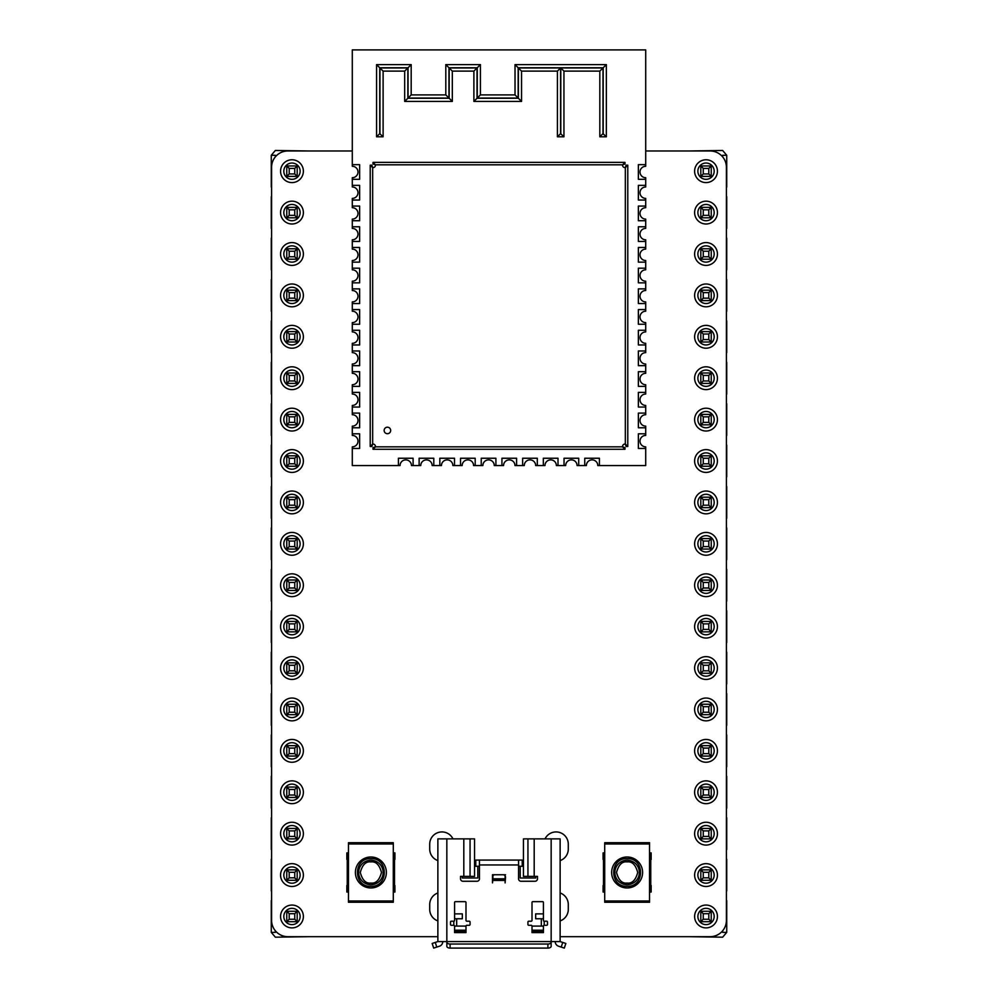 <?xml version="1.0" encoding="UTF-8"?>
<svg xmlns="http://www.w3.org/2000/svg" width="998" height="998" viewBox="0 0 998 998"><rect width="100%" height="100%" fill="white"/><g stroke="black" fill="none" stroke-linecap="round" stroke-linejoin="round"><path stroke-width="1.5" d="M291.977 656.634A11.415 11.415 0 0 1 303.38 668.049A11.415 11.415 0 0 1 291.977 679.451A11.415 11.415 0 0 1 280.563 668.049A11.415 11.415 0 0 1 291.977 656.634A11.415 11.415 0 0 0 280.563 668.049A11.415 11.415 0 0 0 291.977 679.451A11.415 11.415 0 0 0 303.38 668.049A11.415 11.415 0 0 0 291.977 656.634M291.977 676.195A8.146 8.146 0 0 1 283.819 668.049A8.146 8.146 0 0 1 291.977 659.89A8.146 8.146 0 0 1 300.124 668.049A8.146 8.146 0 0 1 291.977 676.195M706.023 532.421A11.415 11.415 0 0 1 717.437 543.823A11.415 11.415 0 0 1 706.023 555.237A11.415 11.415 0 0 1 694.62 543.823A11.415 11.415 0 0 1 706.023 532.421A11.415 11.415 0 0 0 694.62 543.823A11.415 11.415 0 0 0 706.023 555.237A11.415 11.415 0 0 0 717.437 543.823A11.415 11.415 0 0 0 706.023 532.421M706.023 551.981A8.146 8.146 0 0 1 697.876 543.823A8.146 8.146 0 0 1 706.023 535.677A8.146 8.146 0 0 1 714.181 543.823A8.146 8.146 0 0 1 706.023 551.981M291.977 780.848A11.415 11.415 0 0 1 303.38 792.262A11.415 11.415 0 0 1 291.977 803.677A11.415 11.415 0 0 1 280.563 792.262A11.415 11.415 0 0 1 291.977 780.848A11.415 11.415 0 0 0 280.563 792.262A11.415 11.415 0 0 0 291.977 803.677A11.415 11.415 0 0 0 303.38 792.262A11.415 11.415 0 0 0 291.977 780.848M291.977 800.408A8.146 8.146 0 0 1 283.819 792.262A8.146 8.146 0 0 1 291.977 784.104A8.146 8.146 0 0 1 300.124 792.262A8.146 8.146 0 0 1 291.977 800.408M706.023 656.634A11.415 11.415 0 0 1 717.437 668.049A11.415 11.415 0 0 1 706.023 679.451A11.415 11.415 0 0 1 694.62 668.049A11.415 11.415 0 0 1 706.023 656.634A11.415 11.415 0 0 0 694.62 668.049A11.415 11.415 0 0 0 706.023 679.451A11.415 11.415 0 0 0 717.437 668.049A11.415 11.415 0 0 0 706.023 656.634M706.023 676.195A8.146 8.146 0 0 1 697.876 668.049A8.146 8.146 0 0 1 706.023 659.89A8.146 8.146 0 0 1 714.181 668.049A8.146 8.146 0 0 1 706.023 676.195M706.023 573.825A11.415 11.415 0 0 1 717.437 585.24A11.415 11.415 0 0 1 706.023 596.642A11.415 11.415 0 0 1 694.62 585.24A11.415 11.415 0 0 1 706.023 573.825A11.415 11.415 0 0 0 694.62 585.24A11.415 11.415 0 0 0 706.023 596.642A11.415 11.415 0 0 0 717.437 585.24A11.415 11.415 0 0 0 706.023 573.825M706.023 593.386A8.146 8.146 0 0 1 697.876 585.24A8.146 8.146 0 0 1 706.023 577.081A8.146 8.146 0 0 1 714.181 585.24A8.146 8.146 0 0 1 706.023 593.386M706.023 159.767A11.415 11.415 0 0 1 717.437 171.182A11.415 11.415 0 0 1 706.023 182.597A11.415 11.415 0 0 1 694.62 171.182A11.415 11.415 0 0 1 706.023 159.767A11.415 11.415 0 0 0 694.62 171.182A11.415 11.415 0 0 0 706.023 182.597A11.415 11.415 0 0 0 717.437 171.182A11.415 11.415 0 0 0 706.023 159.767M706.023 179.328A8.146 8.146 0 0 1 697.876 171.182A8.146 8.146 0 0 1 706.023 163.036A8.146 8.146 0 0 1 714.181 171.182A8.146 8.146 0 0 1 706.023 179.328M706.023 283.981A11.415 11.415 0 0 1 717.437 295.396A11.415 11.415 0 0 1 706.023 306.81A11.415 11.415 0 0 1 694.62 295.396A11.415 11.415 0 0 1 706.023 283.981A11.415 11.415 0 0 0 694.62 295.396A11.415 11.415 0 0 0 706.023 306.81A11.415 11.415 0 0 0 717.437 295.396A11.415 11.415 0 0 0 706.023 283.981M706.023 303.542A8.146 8.146 0 0 1 697.876 295.396A8.146 8.146 0 0 1 706.023 287.249A8.146 8.146 0 0 1 714.181 295.396A8.146 8.146 0 0 1 706.023 303.542M291.977 863.657A11.415 11.415 0 0 1 303.38 875.071A11.415 11.415 0 0 1 291.977 886.486A11.415 11.415 0 0 1 280.563 875.071A11.415 11.415 0 0 1 291.977 863.657A11.415 11.415 0 0 0 280.563 875.071A11.415 11.415 0 0 0 291.977 886.486A11.415 11.415 0 0 0 303.38 875.071A11.415 11.415 0 0 0 291.977 863.657M291.977 883.218A8.146 8.146 0 0 1 283.819 875.071A8.146 8.146 0 0 1 291.977 866.925A8.146 8.146 0 0 1 300.124 875.071A8.146 8.146 0 0 1 291.977 883.218M291.977 573.825A11.415 11.415 0 0 1 303.38 585.24A11.415 11.415 0 0 1 291.977 596.642A11.415 11.415 0 0 1 280.563 585.24A11.415 11.415 0 0 1 291.977 573.825A11.415 11.415 0 0 0 280.563 585.24A11.415 11.415 0 0 0 291.977 596.642A11.415 11.415 0 0 0 303.38 585.24A11.415 11.415 0 0 0 291.977 573.825M291.977 593.386A8.146 8.146 0 0 1 283.819 585.24A8.146 8.146 0 0 1 291.977 577.081A8.146 8.146 0 0 1 300.124 585.24A8.146 8.146 0 0 1 291.977 593.386M706.023 615.23A11.415 11.415 0 0 1 717.437 626.644A11.415 11.415 0 0 1 706.023 638.046A11.415 11.415 0 0 1 694.62 626.644A11.415 11.415 0 0 1 706.023 615.23A11.415 11.415 0 0 0 694.62 626.644A11.415 11.415 0 0 0 706.023 638.046A11.415 11.415 0 0 0 717.437 626.644A11.415 11.415 0 0 0 706.023 615.23M706.023 634.79A8.146 8.146 0 0 1 697.876 626.644A8.146 8.146 0 0 1 706.023 618.486A8.146 8.146 0 0 1 714.181 626.644A8.146 8.146 0 0 1 706.023 634.79M291.977 615.23A11.415 11.415 0 0 1 303.38 626.644A11.415 11.415 0 0 1 291.977 638.046A11.415 11.415 0 0 1 280.563 626.644A11.415 11.415 0 0 1 291.977 615.23A11.415 11.415 0 0 0 280.563 626.644A11.415 11.415 0 0 0 291.977 638.046A11.415 11.415 0 0 0 303.38 626.644A11.415 11.415 0 0 0 291.977 615.23M291.977 634.79A8.146 8.146 0 0 1 283.819 626.644A8.146 8.146 0 0 1 291.977 618.486A8.146 8.146 0 0 1 300.124 626.644A8.146 8.146 0 0 1 291.977 634.79M706.023 242.576A11.415 11.415 0 0 1 717.437 253.991A11.415 11.415 0 0 1 706.023 265.406A11.415 11.415 0 0 1 694.62 253.991A11.415 11.415 0 0 1 706.023 242.576A11.415 11.415 0 0 0 694.62 253.991A11.415 11.415 0 0 0 706.023 265.406A11.415 11.415 0 0 0 717.437 253.991A11.415 11.415 0 0 0 706.023 242.576M706.023 262.137A8.146 8.146 0 0 1 697.876 253.991A8.146 8.146 0 0 1 706.023 245.845A8.146 8.146 0 0 1 714.181 253.991A8.146 8.146 0 0 1 706.023 262.137M706.023 739.443A11.415 11.415 0 0 1 717.437 750.858A11.415 11.415 0 0 1 706.023 762.26A11.415 11.415 0 0 1 694.62 750.858A11.415 11.415 0 0 1 706.023 739.443A11.415 11.415 0 0 0 694.62 750.858A11.415 11.415 0 0 0 706.023 762.26A11.415 11.415 0 0 0 717.437 750.858A11.415 11.415 0 0 0 706.023 739.443M706.023 759.004A8.146 8.146 0 0 1 697.876 750.858A8.146 8.146 0 0 1 706.023 742.699A8.146 8.146 0 0 1 714.181 750.858A8.146 8.146 0 0 1 706.023 759.004M291.977 905.061A11.415 11.415 0 0 1 303.38 916.476A11.415 11.415 0 0 1 291.977 927.89A11.415 11.415 0 0 1 280.563 916.476A11.415 11.415 0 0 1 291.977 905.061A11.415 11.415 0 0 0 280.563 916.476A11.415 11.415 0 0 0 291.977 927.89A11.415 11.415 0 0 0 303.38 916.476A11.415 11.415 0 0 0 291.977 905.061M291.977 924.622A8.146 8.146 0 0 1 283.819 916.476A8.146 8.146 0 0 1 291.977 908.33A8.146 8.146 0 0 1 300.124 916.476A8.146 8.146 0 0 1 291.977 924.622M706.023 905.061A11.415 11.415 0 0 1 717.437 916.476A11.415 11.415 0 0 1 706.023 927.89A11.415 11.415 0 0 1 694.62 916.476A11.415 11.415 0 0 1 706.023 905.061A11.415 11.415 0 0 0 694.62 916.476A11.415 11.415 0 0 0 706.023 927.89A11.415 11.415 0 0 0 717.437 916.476A11.415 11.415 0 0 0 706.023 905.061M706.023 924.622A8.146 8.146 0 0 1 697.876 916.476A8.146 8.146 0 0 1 706.023 908.33A8.146 8.146 0 0 1 714.181 916.476A8.146 8.146 0 0 1 706.023 924.622M706.023 325.385A11.415 11.415 0 0 1 717.437 336.8A11.415 11.415 0 0 1 706.023 348.215A11.415 11.415 0 0 1 694.62 336.8A11.415 11.415 0 0 1 706.023 325.385A11.415 11.415 0 0 0 694.62 336.8A11.415 11.415 0 0 0 706.023 348.215A11.415 11.415 0 0 0 717.437 336.8A11.415 11.415 0 0 0 706.023 325.385M706.023 344.959A8.146 8.146 0 0 1 697.876 336.8A8.146 8.146 0 0 1 706.023 328.654A8.146 8.146 0 0 1 714.181 336.8A8.146 8.146 0 0 1 706.023 344.959M706.023 408.207A11.415 11.415 0 0 1 717.437 419.609A11.415 11.415 0 0 1 706.023 431.024A11.415 11.415 0 0 1 694.62 419.609A11.415 11.415 0 0 1 706.023 408.207A11.415 11.415 0 0 0 694.62 419.609A11.415 11.415 0 0 0 706.023 431.024A11.415 11.415 0 0 0 717.437 419.609A11.415 11.415 0 0 0 706.023 408.207M706.023 427.768A8.146 8.146 0 0 1 697.876 419.609A8.146 8.146 0 0 1 706.023 411.463A8.146 8.146 0 0 1 714.181 419.609A8.146 8.146 0 0 1 706.023 427.768M291.977 532.421A11.415 11.415 0 0 1 303.38 543.823A11.415 11.415 0 0 1 291.977 555.237A11.415 11.415 0 0 1 280.563 543.823A11.415 11.415 0 0 1 291.977 532.421A11.415 11.415 0 0 0 280.563 543.823A11.415 11.415 0 0 0 291.977 555.237A11.415 11.415 0 0 0 303.38 543.823A11.415 11.415 0 0 0 291.977 532.421M291.977 551.981A8.146 8.146 0 0 1 283.819 543.823A8.146 8.146 0 0 1 291.977 535.677A8.146 8.146 0 0 1 300.124 543.823A8.146 8.146 0 0 1 291.977 551.981M706.023 822.252A11.415 11.415 0 0 1 717.437 833.667A11.415 11.415 0 0 1 706.023 845.081A11.415 11.415 0 0 1 694.62 833.667A11.415 11.415 0 0 1 706.023 822.252A11.415 11.415 0 0 0 694.62 833.667A11.415 11.415 0 0 0 706.023 845.081A11.415 11.415 0 0 0 717.437 833.667A11.415 11.415 0 0 0 706.023 822.252M706.023 841.813A8.146 8.146 0 0 1 697.876 833.667A8.146 8.146 0 0 1 706.023 825.521A8.146 8.146 0 0 1 714.181 833.667A8.146 8.146 0 0 1 706.023 841.813M291.977 159.767A11.415 11.415 0 0 1 303.38 171.182A11.415 11.415 0 0 1 291.977 182.597A11.415 11.415 0 0 1 280.563 171.182A11.415 11.415 0 0 1 291.977 159.767A11.415 11.415 0 0 0 280.563 171.182A11.415 11.415 0 0 0 291.977 182.597A11.415 11.415 0 0 0 303.38 171.182A11.415 11.415 0 0 0 291.977 159.767M291.977 179.328A8.146 8.146 0 0 1 283.819 171.182A8.146 8.146 0 0 1 291.977 163.036A8.146 8.146 0 0 1 300.124 171.182A8.146 8.146 0 0 1 291.977 179.328M291.977 242.576A11.415 11.415 0 0 1 303.38 253.991A11.415 11.415 0 0 1 291.977 265.406A11.415 11.415 0 0 1 280.563 253.991A11.415 11.415 0 0 1 291.977 242.576A11.415 11.415 0 0 0 280.563 253.991A11.415 11.415 0 0 0 291.977 265.406A11.415 11.415 0 0 0 303.38 253.991A11.415 11.415 0 0 0 291.977 242.576M291.977 262.137A8.146 8.146 0 0 1 283.819 253.991A8.146 8.146 0 0 1 291.977 245.845A8.146 8.146 0 0 1 300.124 253.991A8.146 8.146 0 0 1 291.977 262.137M291.977 491.016A11.415 11.415 0 0 1 303.38 502.418A11.415 11.415 0 0 1 291.977 513.833A11.415 11.415 0 0 1 280.563 502.418A11.415 11.415 0 0 1 291.977 491.016A11.415 11.415 0 0 0 280.563 502.418A11.415 11.415 0 0 0 291.977 513.833A11.415 11.415 0 0 0 303.38 502.418A11.415 11.415 0 0 0 291.977 491.016M291.977 510.577A8.146 8.146 0 0 1 283.819 502.418A8.146 8.146 0 0 1 291.977 494.272A8.146 8.146 0 0 1 300.124 502.418A8.146 8.146 0 0 1 291.977 510.577M291.977 408.207A11.415 11.415 0 0 1 303.38 419.609A11.415 11.415 0 0 1 291.977 431.024A11.415 11.415 0 0 1 280.563 419.609A11.415 11.415 0 0 1 291.977 408.207A11.415 11.415 0 0 0 280.563 419.609A11.415 11.415 0 0 0 291.977 431.024A11.415 11.415 0 0 0 303.38 419.609A11.415 11.415 0 0 0 291.977 408.207M291.977 427.768A8.146 8.146 0 0 1 283.819 419.609A8.146 8.146 0 0 1 291.977 411.463A8.146 8.146 0 0 1 300.124 419.609A8.146 8.146 0 0 1 291.977 427.768M291.977 201.172A11.415 11.415 0 0 1 303.38 212.586A11.415 11.415 0 0 1 291.977 224.001A11.415 11.415 0 0 1 280.563 212.586A11.415 11.415 0 0 1 291.977 201.172A11.415 11.415 0 0 0 280.563 212.586A11.415 11.415 0 0 0 291.977 224.001A11.415 11.415 0 0 0 303.38 212.586A11.415 11.415 0 0 0 291.977 201.172M291.977 220.733A8.146 8.146 0 0 1 283.819 212.586A8.146 8.146 0 0 1 291.977 204.44A8.146 8.146 0 0 1 300.124 212.586A8.146 8.146 0 0 1 291.977 220.733M291.977 283.981A11.415 11.415 0 0 1 303.38 295.396A11.415 11.415 0 0 1 291.977 306.81A11.415 11.415 0 0 1 280.563 295.396A11.415 11.415 0 0 1 291.977 283.981A11.415 11.415 0 0 0 280.563 295.396A11.415 11.415 0 0 0 291.977 306.81A11.415 11.415 0 0 0 303.38 295.396A11.415 11.415 0 0 0 291.977 283.981M291.977 303.542A8.146 8.146 0 0 1 283.819 295.396A8.146 8.146 0 0 1 291.977 287.249A8.146 8.146 0 0 1 300.124 295.396A8.146 8.146 0 0 1 291.977 303.542M291.977 739.443A11.415 11.415 0 0 1 303.38 750.858A11.415 11.415 0 0 1 291.977 762.26A11.415 11.415 0 0 1 280.563 750.858A11.415 11.415 0 0 1 291.977 739.443A11.415 11.415 0 0 0 280.563 750.858A11.415 11.415 0 0 0 291.977 762.26A11.415 11.415 0 0 0 303.38 750.858A11.415 11.415 0 0 0 291.977 739.443M291.977 759.004A8.146 8.146 0 0 1 283.819 750.858A8.146 8.146 0 0 1 291.977 742.699A8.146 8.146 0 0 1 300.124 750.858A8.146 8.146 0 0 1 291.977 759.004M706.023 366.802A11.415 11.415 0 0 1 717.437 378.205A11.415 11.415 0 0 1 706.023 389.619A11.415 11.415 0 0 1 694.62 378.205A11.415 11.415 0 0 1 706.023 366.802A11.415 11.415 0 0 0 694.62 378.205A11.415 11.415 0 0 0 706.023 389.619A11.415 11.415 0 0 0 717.437 378.205A11.415 11.415 0 0 0 706.023 366.802M706.023 386.363A8.146 8.146 0 0 1 697.876 378.205A8.146 8.146 0 0 1 706.023 370.058A8.146 8.146 0 0 1 714.181 378.205A8.146 8.146 0 0 1 706.023 386.363M706.023 449.611A11.415 11.415 0 0 1 717.437 461.014A11.415 11.415 0 0 1 706.023 472.428A11.415 11.415 0 0 1 694.62 461.014A11.415 11.415 0 0 1 706.023 449.611A11.415 11.415 0 0 0 694.62 461.014A11.415 11.415 0 0 0 706.023 472.428A11.415 11.415 0 0 0 717.437 461.014A11.415 11.415 0 0 0 706.023 449.611M706.023 469.172A8.146 8.146 0 0 1 697.876 461.014A8.146 8.146 0 0 1 706.023 452.867A8.146 8.146 0 0 1 714.181 461.014A8.146 8.146 0 0 1 706.023 469.172M706.023 698.039A11.415 11.415 0 0 1 717.437 709.453A11.415 11.415 0 0 1 706.023 720.855A11.415 11.415 0 0 1 694.62 709.453A11.415 11.415 0 0 1 706.023 698.039A11.415 11.415 0 0 0 694.62 709.453A11.415 11.415 0 0 0 706.023 720.855A11.415 11.415 0 0 0 717.437 709.453A11.415 11.415 0 0 0 706.023 698.039M706.023 717.599A8.146 8.146 0 0 1 697.876 709.453A8.146 8.146 0 0 1 706.023 701.295A8.146 8.146 0 0 1 714.181 709.453A8.146 8.146 0 0 1 706.023 717.599M706.023 863.657A11.415 11.415 0 0 0 694.62 875.071A11.415 11.415 0 0 0 706.023 886.486A11.415 11.415 0 0 0 717.437 875.071A11.415 11.415 0 0 0 706.023 863.657A11.415 11.415 0 0 1 717.437 875.071A11.415 11.415 0 0 1 706.023 886.486A11.415 11.415 0 0 1 694.62 875.071A11.415 11.415 0 0 1 706.023 863.657M706.023 780.848A11.415 11.415 0 0 0 694.62 792.262A11.415 11.415 0 0 0 706.023 803.677A11.415 11.415 0 0 0 717.437 792.262A11.415 11.415 0 0 0 706.023 780.848A11.415 11.415 0 0 1 717.437 792.262A11.415 11.415 0 0 1 706.023 803.677A11.415 11.415 0 0 1 694.62 792.262A11.415 11.415 0 0 1 706.023 780.848M291.977 822.252A11.415 11.415 0 0 0 280.563 833.667A11.415 11.415 0 0 0 291.977 845.081A11.415 11.415 0 0 0 303.38 833.667A11.415 11.415 0 0 0 291.977 822.252A11.415 11.415 0 0 1 303.38 833.667A11.415 11.415 0 0 1 291.977 845.081A11.415 11.415 0 0 1 280.563 833.667A11.415 11.415 0 0 1 291.977 822.252M291.977 698.039A11.415 11.415 0 0 0 280.563 709.453A11.415 11.415 0 0 0 291.977 720.855A11.415 11.415 0 0 0 303.38 709.453A11.415 11.415 0 0 0 291.977 698.039A11.415 11.415 0 0 1 303.38 709.453A11.415 11.415 0 0 1 291.977 720.855A11.415 11.415 0 0 1 280.563 709.453A11.415 11.415 0 0 1 291.977 698.039M291.977 449.611A11.415 11.415 0 0 0 280.563 461.014A11.415 11.415 0 0 0 291.977 472.428A11.415 11.415 0 0 0 303.38 461.014A11.415 11.415 0 0 0 291.977 449.611A11.415 11.415 0 0 1 303.38 461.014A11.415 11.415 0 0 1 291.977 472.428A11.415 11.415 0 0 1 280.563 461.014A11.415 11.415 0 0 1 291.977 449.611M291.977 366.802A11.415 11.415 0 0 0 280.563 378.205A11.415 11.415 0 0 0 291.977 389.619A11.415 11.415 0 0 0 303.38 378.205A11.415 11.415 0 0 0 291.977 366.802A11.415 11.415 0 0 1 303.38 378.205A11.415 11.415 0 0 1 291.977 389.619A11.415 11.415 0 0 1 280.563 378.205A11.415 11.415 0 0 1 291.977 366.802M291.977 325.385A11.415 11.415 0 0 0 280.563 336.8A11.415 11.415 0 0 0 291.977 348.215A11.415 11.415 0 0 0 303.38 336.8A11.415 11.415 0 0 0 291.977 325.385A11.415 11.415 0 0 1 303.38 336.8A11.415 11.415 0 0 1 291.977 348.215A11.415 11.415 0 0 1 280.563 336.8A11.415 11.415 0 0 1 291.977 325.385M706.023 201.172A11.415 11.415 0 0 0 694.62 212.586A11.415 11.415 0 0 0 706.023 224.001A11.415 11.415 0 0 0 717.437 212.586A11.415 11.415 0 0 0 706.023 201.172A11.415 11.415 0 0 1 717.437 212.586A11.415 11.415 0 0 1 706.023 224.001A11.415 11.415 0 0 1 694.62 212.586A11.415 11.415 0 0 1 706.023 201.172M706.023 491.016A11.415 11.415 0 0 0 694.62 502.418A11.415 11.415 0 0 0 706.023 513.833A11.415 11.415 0 0 0 717.437 502.418A11.415 11.415 0 0 0 706.023 491.016A11.415 11.415 0 0 1 717.437 502.418A11.415 11.415 0 0 1 706.023 513.833A11.415 11.415 0 0 1 694.62 502.418A11.415 11.415 0 0 1 706.023 491.016M560.128 860.6A12.226 12.226 0 0 0 568.286 849.073L568.286 844.183A12.226 12.226 0 0 0 545.033 838.881M560.128 920.917A12.226 12.226 0 0 0 568.286 909.39L568.286 904.5A12.226 12.226 0 0 0 560.128 892.973M437.873 936.685L287.898 936.685A16.305 16.305 0 0 1 271.593 920.393L271.593 167.265A16.305 16.305 0 0 1 287.898 150.972L352.294 150.972M645.706 150.972L710.102 150.972A16.305 16.305 0 0 1 726.407 167.265L726.407 920.393A16.305 16.305 0 0 1 710.102 936.685L560.128 936.685M437.873 892.973A12.226 12.226 0 0 0 429.714 904.5L429.714 909.39A12.226 12.226 0 0 0 437.873 920.917M452.967 838.881A12.226 12.226 0 0 0 429.714 844.183L429.714 849.073A12.226 12.226 0 0 0 437.873 860.6M706.023 220.733A8.146 8.146 0 0 1 697.876 212.586A8.146 8.146 0 0 1 706.023 204.44A8.146 8.146 0 0 1 714.181 212.586A8.146 8.146 0 0 1 706.023 220.733M291.977 717.599A8.146 8.146 0 0 1 283.819 709.453A8.146 8.146 0 0 1 291.977 701.295A8.146 8.146 0 0 1 300.124 709.453A8.146 8.146 0 0 1 291.977 717.599M706.023 510.577A8.146 8.146 0 0 1 697.876 502.418A8.146 8.146 0 0 1 706.023 494.272A8.146 8.146 0 0 1 714.181 502.418A8.146 8.146 0 0 1 706.023 510.577M291.977 841.813A8.146 8.146 0 0 1 283.819 833.667A8.146 8.146 0 0 1 291.977 825.521A8.146 8.146 0 0 1 300.124 833.667A8.146 8.146 0 0 1 291.977 841.813M706.023 883.218A8.146 8.146 0 0 1 697.876 875.071A8.146 8.146 0 0 1 706.023 866.925A8.146 8.146 0 0 1 714.181 875.071A8.146 8.146 0 0 1 706.023 883.218M291.977 344.959A8.146 8.146 0 0 1 283.819 336.8A8.146 8.146 0 0 1 291.977 328.654A8.146 8.146 0 0 1 300.124 336.8A8.146 8.146 0 0 1 291.977 344.959M706.023 800.408A8.146 8.146 0 0 1 697.876 792.262A8.146 8.146 0 0 1 706.023 784.104A8.146 8.146 0 0 1 714.181 792.262A8.146 8.146 0 0 1 706.023 800.408M291.977 386.363A8.146 8.146 0 0 1 283.819 378.205A8.146 8.146 0 0 1 291.977 370.058A8.146 8.146 0 0 1 300.124 378.205A8.146 8.146 0 0 1 291.977 386.363M291.977 469.172A8.146 8.146 0 0 1 283.819 461.014A8.146 8.146 0 0 1 291.977 452.867A8.146 8.146 0 0 1 300.124 461.014A8.146 8.146 0 0 1 291.977 469.172M700.808 259.206L700.808 248.776L711.237 248.776L711.237 259.206L700.808 259.206L703.253 256.76L703.253 251.222L700.808 248.776M703.253 251.222L708.792 251.222L711.237 248.776M708.792 251.222L708.792 256.76L703.253 256.76M711.237 259.206L708.792 256.76M726.731 817.774L726.731 849.56M726.731 569.334L726.731 601.133M726.731 445.12L726.731 476.907M726.731 196.693L726.731 228.48M722.652 156.873L722.652 155.289L726.731 155.289L722.652 150.473L689.393 150.972M726.731 155.289L726.731 187.075M726.731 610.751L726.731 642.537M700.808 217.801L700.808 207.372L711.237 207.372L711.237 217.801L700.808 217.801L703.253 215.356L703.253 209.817L700.808 207.372M703.253 209.817L708.792 209.817L711.237 207.372M708.792 209.817L708.792 215.356L703.253 215.356M711.237 217.801L708.792 215.356M700.808 756.072L700.808 745.643L711.237 745.643L711.237 756.072L700.808 756.072L703.253 753.627L703.253 748.088L700.808 745.643M703.253 748.088L708.792 748.088L711.237 745.643M708.792 748.088L708.792 753.627L703.253 753.627M711.237 756.072L708.792 753.627M726.731 859.178L726.731 890.965M726.731 652.156L726.731 683.942M700.808 300.61L700.808 290.181L711.237 290.181L711.237 300.61L700.808 300.61L703.253 298.165L703.253 292.626L700.808 290.181M703.253 292.626L708.792 292.626L711.237 290.181M708.792 292.626L708.792 298.165L703.253 298.165M711.237 300.61L708.792 298.165M700.808 372.99L711.237 372.99L711.237 383.419L700.808 383.419L700.808 372.99L703.253 375.435L708.792 375.435L711.237 372.99M708.792 375.435L708.792 380.974L711.237 383.419M708.792 380.974L703.253 380.974L703.253 375.435M700.808 383.419L703.253 380.974M726.731 320.907L726.731 352.693M700.808 631.859L700.808 621.417L711.237 621.417L711.237 631.859L700.808 631.859L703.253 629.414L703.253 623.862L700.808 621.417M703.253 623.862L708.792 623.862L711.237 621.417M708.792 623.862L708.792 629.414L703.253 629.414M711.237 631.859L708.792 629.414M700.808 787.048L711.237 787.048L711.237 797.477L700.808 797.477L700.808 787.048L703.253 789.493L708.792 789.493L711.237 787.048M708.792 789.493L708.792 795.032L711.237 797.477M708.792 795.032L703.253 795.032L703.253 789.493M700.808 797.477L703.253 795.032M726.731 486.525L726.731 518.311M726.731 238.098L726.731 269.884M700.808 828.452L711.237 828.452L711.237 838.881L700.808 838.881L700.808 828.452L703.253 830.897L708.792 830.897L711.237 828.452M708.792 830.897L708.792 836.436L711.237 838.881M708.792 836.436L703.253 836.436L703.253 830.897M700.808 838.881L703.253 836.436M726.731 776.369L726.731 808.155M700.808 590.454L700.808 580.013L711.237 580.013L711.237 590.454L700.808 590.454L703.253 588.009L703.253 582.458L700.808 580.013M703.253 582.458L708.792 582.458L711.237 580.013M708.792 582.458L708.792 588.009L703.253 588.009M711.237 590.454L708.792 588.009M700.808 342.015L700.808 331.586L711.237 331.586L711.237 342.015L700.808 342.015L703.253 339.57L703.253 334.031L700.808 331.586M703.253 334.031L708.792 334.031L711.237 331.586M708.792 334.031L708.792 339.57L703.253 339.57M711.237 342.015L708.792 339.57M700.808 507.645L700.808 497.204L711.237 497.204L711.237 507.645L700.808 507.645L703.253 505.2L703.253 499.649L700.808 497.204M703.253 499.649L708.792 499.649L711.237 497.204M708.792 499.649L708.792 505.2L703.253 505.2M711.237 507.645L708.792 505.2M726.731 734.965L726.731 766.751M700.808 869.857L711.237 869.857L711.237 880.286L700.808 880.286L700.808 869.857L703.253 872.302L708.792 872.302L711.237 869.857M708.792 872.302L708.792 877.841L711.237 880.286M708.792 877.841L703.253 877.841L703.253 872.302M700.808 880.286L703.253 877.841M700.808 424.824L700.808 414.395L711.237 414.395L711.237 424.824L700.808 424.824L703.253 422.379L703.253 416.84L700.808 414.395M703.253 416.84L708.792 416.84L711.237 414.395M708.792 416.84L708.792 422.379L703.253 422.379M711.237 424.824L708.792 422.379M700.808 165.967L711.237 165.967L711.237 176.397L700.808 176.397L700.808 165.967L703.253 168.412L708.792 168.412L711.237 165.967M708.792 168.412L708.792 173.951L711.237 176.397M708.792 173.951L703.253 173.951L703.253 168.412M700.808 176.397L703.253 173.951M726.731 693.56L726.731 725.346M726.731 279.502L726.731 311.289M700.808 704.239L711.237 704.239L711.237 714.668L700.808 714.668L700.808 704.239L703.253 706.684L708.792 706.684L711.237 704.239M708.792 706.684L708.792 712.223L711.237 714.668M708.792 712.223L703.253 712.223L703.253 706.684M700.808 714.668L703.253 712.223M726.731 527.93L726.731 559.728M700.808 662.822L711.237 662.822L711.237 673.263L700.808 673.263L700.808 662.822L703.253 665.267L708.792 665.267L711.237 662.822M708.792 665.267L708.792 670.818L711.237 673.263M708.792 670.818L703.253 670.818L703.253 665.267M700.808 673.263L703.253 670.818M700.808 911.261L711.237 911.261L711.237 921.69L700.808 921.69L700.808 911.261L703.253 913.706L708.792 913.706L711.237 911.261M708.792 913.706L708.792 919.245L711.237 921.69M708.792 919.245L703.253 919.245L703.253 913.706M700.808 921.69L703.253 919.245M700.808 538.608L711.237 538.608L711.237 549.05L700.808 549.05L700.808 538.608L703.253 541.053L708.792 541.053L711.237 538.608M708.792 541.053L708.792 546.605L711.237 549.05M708.792 546.605L703.253 546.605L703.253 541.053M700.808 549.05L703.253 546.605M726.731 362.311L726.731 394.098M689.393 936.685L722.652 937.184L726.731 932.369L722.652 932.369L722.652 930.785M726.731 900.583L726.731 932.369M726.731 403.716L726.731 435.502M700.808 466.241L700.808 455.799L711.237 455.799L711.237 466.241L700.808 466.241L703.253 463.783L703.253 458.244L700.808 455.799M703.253 458.244L708.792 458.244L711.237 455.799M708.792 458.244L708.792 463.783L703.253 463.783M711.237 466.241L708.792 463.783M297.192 828.452L297.192 838.881L286.763 838.881L286.763 828.452L297.192 828.452L294.747 830.897L294.747 836.436L297.192 838.881M294.747 836.436L289.208 836.436L286.763 838.881M289.208 836.436L289.208 830.897L294.747 830.897M286.763 828.452L289.208 830.897M271.269 269.884L271.269 238.098M271.269 518.311L271.269 486.525M271.269 642.537L271.269 610.751M271.269 890.965L271.269 859.178M275.348 930.785L275.348 932.369L271.269 932.369L275.348 937.184L308.607 936.685M271.269 932.369L271.269 900.583M271.269 476.907L271.269 445.12M297.192 869.857L297.192 880.286L286.763 880.286L286.763 869.857L297.192 869.857L294.747 872.302L294.747 877.841L297.192 880.286M294.747 877.841L289.208 877.841L286.763 880.286M289.208 877.841L289.208 872.302L294.747 872.302M286.763 869.857L289.208 872.302M297.192 331.586L297.192 342.015L286.763 342.015L286.763 331.586L297.192 331.586L294.747 334.031L294.747 339.57L297.192 342.015M294.747 339.57L289.208 339.57L286.763 342.015M289.208 339.57L289.208 334.031L294.747 334.031M286.763 331.586L289.208 334.031M271.269 228.48L271.269 196.693M271.269 435.502L271.269 403.716M297.192 787.048L297.192 797.477L286.763 797.477L286.763 787.048L297.192 787.048L294.747 789.493L294.747 795.032L297.192 797.477M294.747 795.032L289.208 795.032L286.763 797.477M289.208 795.032L289.208 789.493L294.747 789.493M286.763 787.048L289.208 789.493M297.192 714.668L286.763 714.668L286.763 704.239L297.192 704.239L297.192 714.668L294.747 712.223L289.208 712.223L286.763 714.668M289.208 712.223L289.208 706.684L286.763 704.239M289.208 706.684L294.747 706.684L294.747 712.223M297.192 704.239L294.747 706.684M271.269 766.751L271.269 734.965M297.192 455.799L297.192 466.241L286.763 466.241L286.763 455.799L297.192 455.799L294.747 458.244L294.747 463.783L297.192 466.241M294.747 463.783L289.208 463.783L286.763 466.241M289.208 463.783L289.208 458.244L294.747 458.244M286.763 455.799L289.208 458.244M297.192 300.61L286.763 300.61L286.763 290.181L297.192 290.181L297.192 300.61L294.747 298.165L289.208 298.165L286.763 300.61M289.208 298.165L289.208 292.626L286.763 290.181M289.208 292.626L294.747 292.626L294.747 298.165M297.192 290.181L294.747 292.626M271.269 601.133L271.269 569.334M271.269 849.56L271.269 817.774M297.192 259.206L286.763 259.206L286.763 248.776L297.192 248.776L297.192 259.206L294.747 256.76L289.208 256.76L286.763 259.206M289.208 256.76L289.208 251.222L286.763 248.776M289.208 251.222L294.747 251.222L294.747 256.76M297.192 248.776L294.747 251.222M271.269 311.289L271.269 279.502M297.192 497.204L297.192 507.645L286.763 507.645L286.763 497.204L297.192 497.204L294.747 499.649L294.747 505.2L297.192 507.645M294.747 505.2L289.208 505.2L286.763 507.645M289.208 505.2L289.208 499.649L294.747 499.649M286.763 497.204L289.208 499.649M297.192 745.643L297.192 756.072L286.763 756.072L286.763 745.643L297.192 745.643L294.747 748.088L294.747 753.627L297.192 756.072M294.747 753.627L289.208 753.627L286.763 756.072M289.208 753.627L289.208 748.088L294.747 748.088M286.763 745.643L289.208 748.088M297.192 580.013L297.192 590.454L286.763 590.454L286.763 580.013L297.192 580.013L294.747 582.458L294.747 588.009L297.192 590.454M294.747 588.009L289.208 588.009L286.763 590.454M289.208 588.009L289.208 582.458L294.747 582.458M286.763 580.013L289.208 582.458M271.269 352.693L271.269 320.907M297.192 217.801L286.763 217.801L286.763 207.372L297.192 207.372L297.192 217.801L294.747 215.356L289.208 215.356L286.763 217.801M289.208 215.356L289.208 209.817L286.763 207.372M289.208 209.817L294.747 209.817L294.747 215.356M297.192 207.372L294.747 209.817M297.192 662.822L297.192 673.263L286.763 673.263L286.763 662.822L297.192 662.822L294.747 665.267L294.747 670.818L297.192 673.263M294.747 670.818L289.208 670.818L286.763 673.263M289.208 670.818L289.208 665.267L294.747 665.267M286.763 662.822L289.208 665.267M297.192 921.69L286.763 921.69L286.763 911.261L297.192 911.261L297.192 921.69L294.747 919.245L289.208 919.245L286.763 921.69M289.208 919.245L289.208 913.706L286.763 911.261M289.208 913.706L294.747 913.706L294.747 919.245M297.192 911.261L294.747 913.706M271.269 394.098L271.269 362.311M271.269 808.155L271.269 776.369M297.192 383.419L286.763 383.419L286.763 372.99L297.192 372.99L297.192 383.419L294.747 380.974L289.208 380.974L286.763 383.419M289.208 380.974L289.208 375.435L286.763 372.99M289.208 375.435L294.747 375.435L294.747 380.974M297.192 372.99L294.747 375.435M271.269 559.728L271.269 527.93M297.192 424.824L286.763 424.824L286.763 414.395L297.192 414.395L297.192 424.824L294.747 422.379L289.208 422.379L286.763 424.824M289.208 422.379L289.208 416.84L286.763 414.395M289.208 416.84L294.747 416.84L294.747 422.379M297.192 414.395L294.747 416.84M297.192 176.397L286.763 176.397L286.763 165.967L297.192 165.967L297.192 176.397L294.747 173.951L289.208 173.951L286.763 176.397M289.208 173.951L289.208 168.412L286.763 165.967M289.208 168.412L294.747 168.412L294.747 173.951M297.192 165.967L294.747 168.412M297.192 549.05L286.763 549.05L286.763 538.608L297.192 538.608L297.192 549.05L294.747 546.605L289.208 546.605L286.763 549.05M289.208 546.605L289.208 541.053L286.763 538.608M289.208 541.053L294.747 541.053L294.747 546.605M297.192 538.608L294.747 541.053M271.269 725.346L271.269 693.56M308.607 150.972L275.348 150.473L271.269 155.289L275.348 155.289L275.348 156.873M271.269 187.075L271.269 155.289M271.269 683.942L271.269 652.156M297.192 621.417L297.192 631.859L286.763 631.859L286.763 621.417L297.192 621.417L294.747 623.862L294.747 629.414L297.192 631.859M294.747 629.414L289.208 629.414L286.763 631.859M289.208 629.414L289.208 623.862L294.747 623.862M286.763 621.417L289.208 623.862M544.97 465.579A5.701 5.701 0 0 1 550.671 459.878A5.701 5.701 0 0 1 556.385 465.579L558.007 465.579L558.007 458.244L543.336 458.244L543.336 465.579L544.97 465.579M645.706 301.92A5.701 5.701 0 0 1 640.005 296.206A5.701 5.701 0 0 1 645.706 290.505L645.706 288.871L638.371 288.871L638.371 303.542L645.706 303.542L645.706 301.92M352.294 228.405A5.701 5.701 0 0 1 357.995 234.106A5.701 5.701 0 0 1 352.294 239.807L352.294 241.441L359.629 241.441L359.629 226.771L352.294 226.771L352.294 228.405M352.294 311.214A5.701 5.701 0 0 1 357.995 316.915A5.701 5.701 0 0 1 352.294 322.616L352.294 324.25L359.629 324.25L359.629 309.58L352.294 309.58L352.294 311.214M586.375 465.579A5.701 5.701 0 0 1 592.076 459.878A5.701 5.701 0 0 1 597.79 465.579L599.411 465.579L599.411 458.244L584.741 458.244L584.741 465.579L586.375 465.579M565.666 465.579A5.701 5.701 0 0 1 571.38 459.878A5.701 5.701 0 0 1 577.081 465.579L578.715 465.579L578.715 458.244L564.045 458.244L564.045 465.579L565.666 465.579M352.294 435.427A5.701 5.701 0 0 1 357.995 441.128A5.701 5.701 0 0 1 352.294 446.842L352.294 448.464L359.629 448.464L359.629 433.793L352.294 433.793L352.294 435.427M352.294 290.505A5.701 5.701 0 0 1 357.995 296.206A5.701 5.701 0 0 1 352.294 301.92L352.294 303.542L359.629 303.542L359.629 288.871L352.294 288.871L352.294 290.505M404.677 101.422L404.677 71.12L383.107 71.12L383.107 136.801L376.583 136.801L376.583 64.608L411.188 64.608L411.188 94.897L445.807 94.897L445.807 64.608L480.412 64.608L480.412 94.897L515.018 94.897L515.018 64.608L606.347 64.608L606.347 136.801L599.823 136.801L599.823 71.12L563.945 71.12L563.945 136.801L557.42 136.801L557.42 71.12L521.542 71.12L521.542 101.422L473.888 101.422L473.888 71.12L452.319 71.12L452.319 101.422L404.677 101.422L407.833 98.266L407.833 67.964L404.677 71.12M352.294 241.441L352.294 247.467L359.629 247.467L359.629 262.137L352.294 262.137L352.294 268.175L359.629 268.175L359.629 282.846L352.294 282.846L352.294 288.871L359.629 288.871L359.629 303.542L352.294 303.542L352.294 309.58L359.629 309.58L359.629 324.25L352.294 324.25L352.294 330.276L359.629 330.276L359.629 344.959L352.294 344.959L352.294 350.984L359.629 350.984L359.629 365.655L352.294 365.655L352.294 371.693L359.629 371.693L359.629 386.363L352.294 386.363L352.294 392.389L359.629 392.389L359.629 407.059L352.294 407.059L352.294 413.097L359.629 413.097L359.629 427.768L352.294 427.768L352.294 433.793L359.629 433.793L359.629 448.464L352.294 448.464L352.294 465.579L398.427 465.579L398.427 458.244L413.097 458.244L413.097 465.579L419.123 465.579L419.123 458.244L433.793 458.244L433.793 465.579L439.831 465.579L439.831 458.244L454.502 458.244L454.502 465.579L460.527 465.579L460.527 458.244L475.198 458.244L475.198 465.579L481.236 465.579L481.236 458.244L495.906 458.244L495.906 465.579L501.932 465.579L501.932 458.244L516.602 458.244L516.602 465.579L522.64 465.579L522.64 458.244L537.311 458.244L537.311 465.579L543.336 465.579L543.336 458.244L558.007 458.244L558.007 465.579L564.045 465.579L564.045 458.244L578.715 458.244L578.715 465.579L584.741 465.579L584.741 458.244L599.411 458.244L599.411 465.579L645.706 465.579L645.706 448.464L638.371 448.464L638.371 433.793L645.706 433.793L645.706 427.768L638.371 427.768L638.371 413.097L645.706 413.097L645.706 407.059L638.371 407.059L638.371 392.389L645.706 392.389L645.706 386.363L638.371 386.363L638.371 371.693L645.706 371.693L645.706 365.655L638.371 365.655L638.371 350.984L645.706 350.984L645.706 344.959L638.371 344.959L638.371 330.276L645.706 330.276L645.706 324.25L638.371 324.25L638.371 309.58L645.706 309.58L645.706 303.542L638.371 303.542L638.371 288.871L645.706 288.871L645.706 282.846L638.371 282.846L638.371 268.175L645.706 268.175L645.706 262.137L638.371 262.137L638.371 247.467L645.706 247.467L645.706 241.441L638.371 241.441L638.371 226.771L645.706 226.771L645.706 220.733L638.371 220.733L638.371 206.062L645.706 206.062L645.706 200.037L638.371 200.037L638.371 185.366L645.706 185.366L645.706 179.328L638.371 179.328L638.371 164.658L645.706 164.658L645.706 49.9L352.294 49.9L352.294 164.658L359.629 164.658L359.629 179.328L352.294 179.328L352.294 185.366L359.629 185.366L359.629 200.037L352.294 200.037L352.294 206.062L359.629 206.062L359.629 220.733L352.294 220.733L352.294 226.771L359.629 226.771L359.629 241.441L352.294 241.441M407.833 67.964L379.951 67.964L383.107 71.12M452.319 101.422L449.162 98.266L407.833 98.266M452.319 71.12L449.162 67.964L449.162 98.266M473.888 71.12L477.044 67.964L449.162 67.964M473.888 101.422L477.044 98.266L477.044 67.964M521.542 101.422L518.374 98.266L477.044 98.266M521.542 71.12L518.374 67.964L518.374 98.266M557.42 71.12L560.577 67.964L518.374 67.964M557.42 136.801L560.577 133.645L560.577 67.964M563.945 136.801L560.577 133.645M563.945 71.12L560.789 67.964L560.789 133.645M599.823 71.12L602.979 67.964L560.789 67.964M599.823 136.801L602.979 133.645L602.979 67.964M606.347 136.801L602.979 133.645M606.347 64.608L603.191 67.764L603.191 133.645M515.018 64.608L518.174 67.764L603.191 67.764M515.018 94.897L518.174 98.053L518.174 67.764M480.412 94.897L477.256 98.053L518.174 98.053M480.412 64.608L477.256 67.764L477.256 98.053M445.807 64.608L448.963 67.764L477.256 67.764M445.807 94.897L448.963 98.053L448.963 67.764M411.188 94.897L408.032 98.053L448.963 98.053M411.188 64.608L408.032 67.764L408.032 98.053M376.583 64.608L379.739 67.764L408.032 67.764M376.583 136.801L379.739 133.645L379.739 67.764M383.107 136.801L379.739 133.645M645.706 281.211A5.701 5.701 0 0 1 640.005 275.51A5.701 5.701 0 0 1 645.706 269.809L645.706 268.175L638.371 268.175L638.371 282.846L645.706 282.846L645.706 281.211M352.294 331.91A5.701 5.701 0 0 1 357.995 337.623A5.701 5.701 0 0 1 352.294 343.324L352.294 344.959L359.629 344.959L359.629 330.276L352.294 330.276L352.294 331.91M645.706 343.324A5.701 5.701 0 0 1 640.005 337.623A5.701 5.701 0 0 1 645.706 331.91L645.706 330.276L638.371 330.276L638.371 344.959L645.706 344.959L645.706 343.324M400.048 465.579A5.701 5.701 0 0 1 405.762 459.878A5.701 5.701 0 0 1 411.463 465.579L413.097 465.579L413.097 458.244L398.427 458.244L398.427 465.579L400.048 465.579M352.294 249.101A5.701 5.701 0 0 1 357.995 254.802A5.701 5.701 0 0 1 352.294 260.515L352.294 262.137L359.629 262.137L359.629 247.467L352.294 247.467L352.294 249.101M645.706 446.842A5.701 5.701 0 0 1 640.005 441.128A5.701 5.701 0 0 1 645.706 435.427L645.706 433.793L638.371 433.793L638.371 448.464L645.706 448.464L645.706 446.842M420.757 465.579A5.701 5.701 0 0 1 426.458 459.878A5.701 5.701 0 0 1 432.159 465.579L433.793 465.579L433.793 458.244L419.123 458.244L419.123 465.579L420.757 465.579M352.294 269.809A5.701 5.701 0 0 1 357.995 275.51A5.701 5.701 0 0 1 352.294 281.211L352.294 282.846L359.629 282.846L359.629 268.175L352.294 268.175L352.294 269.809M645.706 239.807A5.701 5.701 0 0 1 640.005 234.106A5.701 5.701 0 0 1 645.706 228.405L645.706 226.771L638.371 226.771L638.371 241.441L645.706 241.441L645.706 239.807M645.706 260.515A5.701 5.701 0 0 1 640.005 254.802A5.701 5.701 0 0 1 645.706 249.101L645.706 247.467L638.371 247.467L638.371 262.137L645.706 262.137L645.706 260.515M352.294 414.719A5.701 5.701 0 0 1 357.995 420.432A5.701 5.701 0 0 1 352.294 426.134L352.294 427.768L359.629 427.768L359.629 413.097L352.294 413.097L352.294 414.719M352.294 207.696A5.701 5.701 0 0 1 357.995 213.397A5.701 5.701 0 0 1 352.294 219.111L352.294 220.733L359.629 220.733L359.629 206.062L352.294 206.062L352.294 207.696M373.002 449.187L373.002 447.615L375.423 446.842A2.445 2.445 0 0 0 372.666 444.073L372.666 167.589A2.445 2.445 0 0 0 375.423 164.82L622.577 164.82A2.445 2.445 0 0 0 625.334 167.589L625.334 444.073A2.445 2.445 0 0 0 622.577 446.842L375.423 446.842L373.002 449.287L624.998 449.287L622.577 446.842L624.998 447.615L624.998 449.187M387.411 427.194A3.256 3.256 0 0 0 384.143 430.45A3.256 3.256 0 0 0 387.411 433.706A3.256 3.256 0 0 0 390.667 430.45A3.256 3.256 0 0 0 387.411 427.194M371.88 165.157L370.308 165.157L371.88 165.157L372.666 167.589L370.221 165.157L370.221 446.493L372.666 444.073L371.88 446.493L370.308 446.493L371.88 446.468M626.12 446.468L627.692 446.468L626.12 446.493L625.334 444.073L627.779 446.493L627.779 165.157L625.334 167.589L626.12 165.157L627.692 165.157L626.12 165.194M373.002 162.474L375.423 164.82L373.002 164.046L373.002 162.375L624.998 162.375L622.577 164.82L624.998 164.046L624.998 162.474M352.294 373.314A5.701 5.701 0 0 1 357.995 379.028A5.701 5.701 0 0 1 352.294 384.729L352.294 386.363L359.629 386.363L359.629 371.693L352.294 371.693L352.294 373.314M462.161 465.579A5.701 5.701 0 0 1 467.862 459.878A5.701 5.701 0 0 1 473.576 465.579L475.198 465.579L475.198 458.244L460.527 458.244L460.527 465.579L462.161 465.579M524.262 465.579A5.701 5.701 0 0 1 529.975 459.878A5.701 5.701 0 0 1 535.677 465.579L537.311 465.579L537.311 458.244L522.64 458.244L522.64 465.579L524.262 465.579M441.453 465.579A5.701 5.701 0 0 1 447.166 459.878A5.701 5.701 0 0 1 452.867 465.579L454.502 465.579L454.502 458.244L439.831 458.244L439.831 465.579L441.453 465.579M352.294 166.292A5.701 5.701 0 0 1 357.995 171.993A5.701 5.701 0 0 1 352.294 177.706L352.294 179.328L359.629 179.328L359.629 164.658L352.294 164.658L352.294 166.292M352.294 186.988A5.701 5.701 0 0 1 357.995 192.701A5.701 5.701 0 0 1 352.294 198.402L352.294 200.037L359.629 200.037L359.629 185.366L352.294 185.366L352.294 186.988M645.706 198.402A5.701 5.701 0 0 1 640.005 192.701A5.701 5.701 0 0 1 645.706 186.988L645.706 185.366L638.371 185.366L638.371 200.037L645.706 200.037L645.706 198.402M482.857 465.579A5.701 5.701 0 0 1 488.571 459.878A5.701 5.701 0 0 1 494.272 465.579L495.906 465.579L495.906 458.244L481.236 458.244L481.236 465.579L482.857 465.579M645.706 219.111A5.701 5.701 0 0 1 640.005 213.397A5.701 5.701 0 0 1 645.706 207.696L645.706 206.062L638.371 206.062L638.371 220.733L645.706 220.733L645.706 219.111M645.706 364.021A5.701 5.701 0 0 1 640.005 358.319A5.701 5.701 0 0 1 645.706 352.618L645.706 350.984L638.371 350.984L638.371 365.655L645.706 365.655L645.706 364.021M503.566 465.579A5.701 5.701 0 0 1 509.267 459.878A5.701 5.701 0 0 1 514.98 465.579L516.602 465.579L516.602 458.244L501.932 458.244L501.932 465.579L503.566 465.579M645.706 426.134A5.701 5.701 0 0 1 640.005 420.432A5.701 5.701 0 0 1 645.706 414.719L645.706 413.097L638.371 413.097L638.371 427.768L645.706 427.768L645.706 426.134M352.294 394.023A5.701 5.701 0 0 1 357.995 399.724A5.701 5.701 0 0 1 352.294 405.425L352.294 407.059L359.629 407.059L359.629 392.389L352.294 392.389L352.294 394.023M645.706 322.616A5.701 5.701 0 0 1 640.005 316.915A5.701 5.701 0 0 1 645.706 311.214L645.706 309.58L638.371 309.58L638.371 324.25L645.706 324.25L645.706 322.616M645.706 384.729A5.701 5.701 0 0 1 640.005 379.028A5.701 5.701 0 0 1 645.706 373.314L645.706 371.693L638.371 371.693L638.371 386.363L645.706 386.363L645.706 384.729M352.294 352.618A5.701 5.701 0 0 1 357.995 358.319A5.701 5.701 0 0 1 352.294 364.021L352.294 365.655L359.629 365.655L359.629 350.984L352.294 350.984L352.294 352.618M645.706 177.706A5.701 5.701 0 0 1 640.005 171.993A5.701 5.701 0 0 1 645.706 166.292L645.706 164.658L638.371 164.658L638.371 179.328L645.706 179.328L645.706 177.706M645.706 405.425A5.701 5.701 0 0 1 640.005 399.724A5.701 5.701 0 0 1 645.706 394.023L645.706 392.389L638.371 392.389L638.371 407.059L645.706 407.059L645.706 405.425M475.772 866.264L475.772 860.076L479.439 860.076L479.439 878.814A2.445 2.445 0 0 1 476.994 881.259L462.972 881.259A2.445 2.445 0 0 1 460.527 878.814L460.527 876.369L474.549 876.369L474.549 838.881L437.873 838.881L437.873 941.576L560.128 941.576L560.128 838.881L523.451 838.881L523.451 876.369L537.473 876.369L537.473 878.814A2.445 2.445 0 0 1 535.028 881.259L521.006 881.259A2.445 2.445 0 0 1 518.561 878.814L518.561 860.076L522.228 860.076L522.228 866.264M543.423 932.619L532.009 932.619L532.009 926.094A0.811 0.811 0 0 0 531.198 925.283L528.753 925.283A0.811 0.811 0 0 1 527.93 924.46L527.93 922.015A0.811 0.811 0 0 1 528.753 921.204L531.198 921.204A0.811 0.811 0 0 0 532.009 920.393L532.009 902.454A0.811 0.811 0 0 1 532.82 901.643L542.6 901.643A0.811 0.811 0 0 1 543.423 902.454L543.423 920.393A0.811 0.811 0 0 0 544.234 921.204L546.679 921.204A0.811 0.811 0 0 1 547.49 922.015L547.49 924.46A0.811 0.811 0 0 1 546.679 925.283L544.234 925.283A0.811 0.811 0 0 0 543.423 926.094L543.423 932.619M454.577 931.271L454.577 926.094A0.811 0.811 0 0 0 453.766 925.283L451.321 925.283A0.811 0.811 0 0 1 450.51 924.46L450.51 922.015A0.811 0.811 0 0 1 451.321 921.204L453.766 921.204A0.811 0.811 0 0 0 454.577 920.393L454.577 902.454A0.811 0.811 0 0 1 455.4 901.643L465.18 901.643A0.811 0.811 0 0 1 465.991 902.454L465.991 920.393A0.811 0.811 0 0 0 466.802 921.204L469.247 921.204A0.811 0.811 0 0 1 470.07 922.015L470.07 924.46A0.811 0.811 0 0 1 469.247 925.283L466.802 925.283A0.811 0.811 0 0 0 465.991 926.094L465.991 932.619L454.577 932.619L454.577 931.271L465.991 931.271M505.113 882.893L505.113 879.637L492.887 879.637L492.476 882.893L492.476 877.192A2.445 2.445 0 0 1 494.921 874.747L503.079 874.747A2.445 2.445 0 0 1 505.524 877.192L505.113 882.893M543.423 931.271L532.009 931.271M505.113 875.832L505.113 879.637M494.921 874.747L492.476 874.747L492.476 882.893M492.887 875.832L492.887 879.637M446.842 838.881L446.842 942.224A3.256 1.809 0 0 0 450.098 944.033L547.902 944.033A3.256 1.809 0 0 0 551.158 942.224L551.158 838.881M518.561 860.076L479.439 860.076M543.423 930.223L532.009 930.223M543.423 926.094L532.009 926.094M454.577 930.223L465.991 930.223M454.577 926.094L465.991 926.094M503.079 874.747L505.524 874.747M551.158 942.224L551.158 946.291A3.256 1.809 180 0 1 547.902 948.1L450.098 948.1A3.256 1.809 0 0 1 446.842 946.291L446.842 942.224M474.549 866.264L477.805 866.264L477.805 878.003L462.324 878.003L462.324 876.369M477.805 866.264L479.439 866.264M535.677 876.369L535.677 878.003L520.195 878.003L520.195 866.264L523.451 866.264M518.561 866.264L520.195 866.264M560.128 941.576L565.841 943.459L564.307 948.1L558.543 946.204A4.803 4.803 0 0 1 555.237 941.638L555.237 941.576M442.763 941.576L442.763 941.638A4.803 4.803 0 0 1 439.457 946.204L436.787 947.077L435.265 942.436L437.873 941.576M436.787 947.077L433.693 948.1L432.159 943.459L435.265 942.436M541.328 926.094L541.328 918.759L543.423 918.759M541.328 918.759L535.677 918.759L535.677 913.869L543.423 913.869M454.577 918.759L456.672 918.759L456.672 926.094M454.577 913.869L462.324 913.869L462.324 918.759L456.672 918.759M356.623 842.724L348.464 842.724L348.464 843.946L356.623 843.946L356.623 842.724L393.299 842.724L393.299 860.251L394.522 860.251L394.522 884.702L393.299 884.702L393.299 901.007L385.141 901.007L385.141 902.229L393.299 902.229L393.299 901.007M348.464 901.007L348.464 902.229L356.623 902.229L356.623 901.007L348.464 901.007L348.464 884.702L347.242 884.702L347.242 860.251L348.464 860.251L348.464 843.946M348.464 859.44L346.842 859.44L346.842 852.916L348.464 852.916M348.053 859.44L348.053 852.916M370.882 887.958A15.481 15.481 0 0 1 355.4 872.477A15.481 15.481 0 0 1 370.882 856.995A15.481 15.481 0 0 1 386.363 872.477A15.481 15.481 0 0 1 370.882 887.958M385.141 842.724L385.141 843.946L393.299 843.946M356.623 902.229L385.141 902.229M393.299 852.916L394.921 852.916L394.921 859.44L393.299 859.44M393.711 852.916L393.711 859.44M393.299 885.513L394.921 885.513L394.921 892.037L393.299 892.037M393.711 885.513L393.711 892.037M370.882 858.617C388.746 857.831 388.758 887.11 370.882 886.336C353.018 887.122 353.005 857.843 370.882 858.617M370.882 884.702A12.226 12.226 0 0 1 358.656 872.477A12.226 12.226 0 0 1 370.882 860.251A12.226 12.226 0 0 1 383.107 872.477A12.226 12.226 0 0 1 370.882 884.702A12.226 12.226 0 0 0 383.107 872.477A12.226 12.226 0 0 0 370.882 860.251M348.464 892.037L346.842 892.037L346.842 885.513L348.464 885.513M348.053 892.037L348.053 885.513M612.859 842.724L604.701 842.724L604.701 843.946L612.859 843.946L612.859 842.724L649.536 842.724L649.536 860.251L650.758 860.251L650.758 884.702L649.536 884.702L649.536 901.007L641.377 901.007L641.377 902.229L649.536 902.229L649.536 901.007M604.701 901.007L604.701 902.229L612.859 902.229L612.859 901.007L604.701 901.007L604.701 884.702L603.478 884.702L603.478 860.251L604.701 860.251L604.701 843.946M604.701 859.44L603.079 859.44L603.079 852.916L604.701 852.916M604.289 859.44L604.289 852.916M627.118 887.958A15.481 15.481 0 0 1 611.637 872.477A15.481 15.481 0 0 1 627.118 856.995A15.481 15.481 0 0 1 642.6 872.477A15.481 15.481 0 0 1 627.118 887.958M641.377 842.724L641.377 843.946L649.536 843.946M612.859 902.229L641.377 902.229M649.536 852.916L651.158 852.916L651.158 859.44L649.536 859.44M649.947 852.916L649.947 859.44M649.536 885.513L651.158 885.513L651.158 892.037L649.536 892.037M649.947 885.513L649.947 892.037M627.118 858.617C644.982 857.831 644.995 887.11 627.118 886.336C609.254 887.122 609.242 857.843 627.118 858.617M627.118 884.702A12.226 12.226 0 0 1 614.893 872.477A12.226 12.226 0 0 1 627.118 860.251A12.226 12.226 0 0 1 639.344 872.477A12.226 12.226 0 0 1 627.118 884.702A12.226 12.226 0 0 0 639.344 872.477A12.226 12.226 0 0 0 627.118 860.251M604.701 892.037L603.079 892.037L603.079 885.513L604.701 885.513M604.289 892.037L604.289 885.513M379.951 67.964L379.951 133.645M373.04 447.615L373.04 449.187M624.96 449.187L624.96 447.615M624.96 164.046L624.96 162.474M373.04 162.474L373.04 164.046M505.113 880.448L492.887 880.448M534.192 838.881L534.192 876.369M518.561 864.967L479.439 864.967M463.808 876.369L463.808 838.881M470.058 876.369L470.058 838.881M527.942 838.881L527.942 876.369M492.887 878.814L505.113 878.814M547.902 944.033L547.902 948.1M450.098 944.033L450.098 948.1M562.735 942.436L561.213 947.077M544.209 921.204L544.209 925.283M453.791 925.283L453.791 921.204M385.141 843.946L356.623 843.946M348.464 860.251L348.464 884.702M356.623 901.007L385.141 901.007M393.299 884.702L393.299 860.251M370.882 883.068C365.879 883.679 362.336 880.149 360.29 872.477C362.336 864.804 365.879 861.274 370.882 861.885C375.897 861.274 379.427 864.804 381.473 872.477C379.427 880.149 375.897 883.679 370.882 883.068M641.377 843.946L612.859 843.946M604.701 860.251L604.701 884.702M612.859 901.007L641.377 901.007M649.536 884.702L649.536 860.251M627.118 883.068C622.103 883.679 618.573 880.149 616.527 872.477C618.573 864.804 622.103 861.274 627.118 861.885C632.121 861.274 635.664 864.804 637.71 872.477C635.664 880.149 632.121 883.679 627.118 883.068"/></g></svg>
